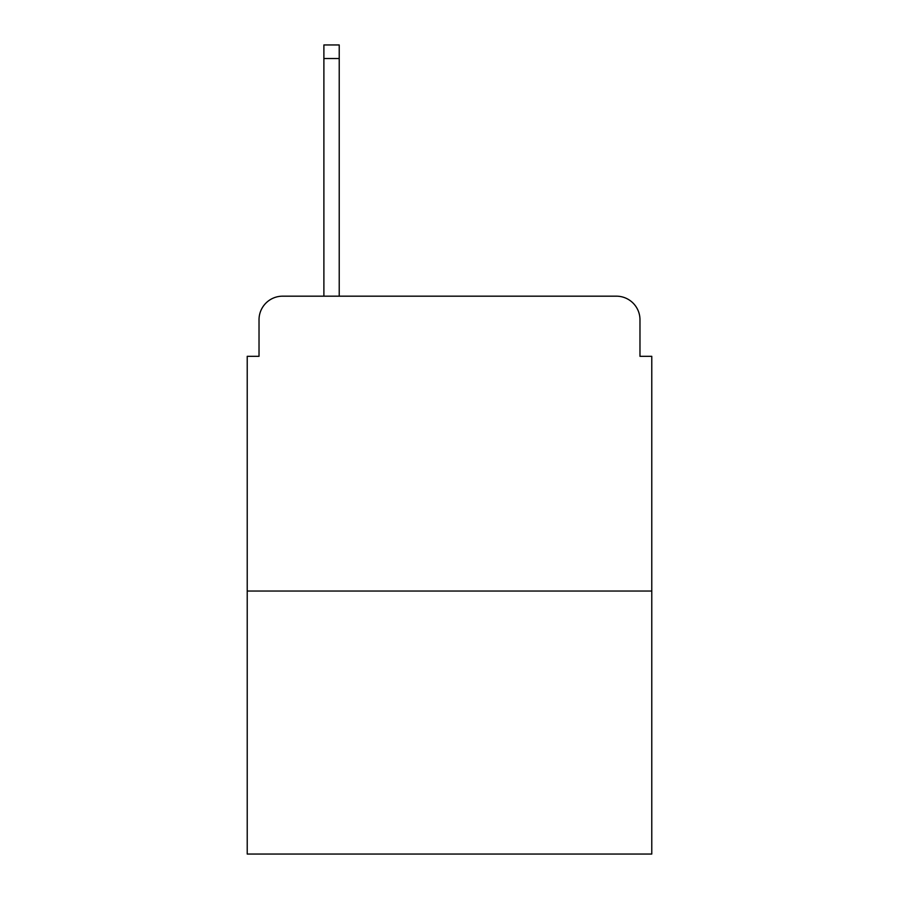<?xml version="1.0" encoding="UTF-8"?>
<svg xmlns="http://www.w3.org/2000/svg" width="899" height="899" viewBox="0 0 899 899"><rect width="100%" height="100%" fill="white"/><g stroke="black" fill="none" stroke-linecap="round" stroke-linejoin="round"><path stroke-width="1.35" d="M259.024 319.763L259.024 356.319L259.024 319.763A23.588 23.588 0 0 1 282.612 296.176L323.887 296.176L323.887 44.95L339.226 44.95L339.226 296.176L616.388 296.176L282.612 296.176M651.775 591.036L247.225 591.036L247.225 854.05L651.775 854.05L651.775 356.319L639.976 356.319L639.976 319.763A23.588 23.588 0 0 0 616.388 296.176M247.225 591.036L247.225 356.319L259.024 356.319M639.976 356.319L639.976 319.763M323.887 58.514L339.226 58.514"/></g></svg>
